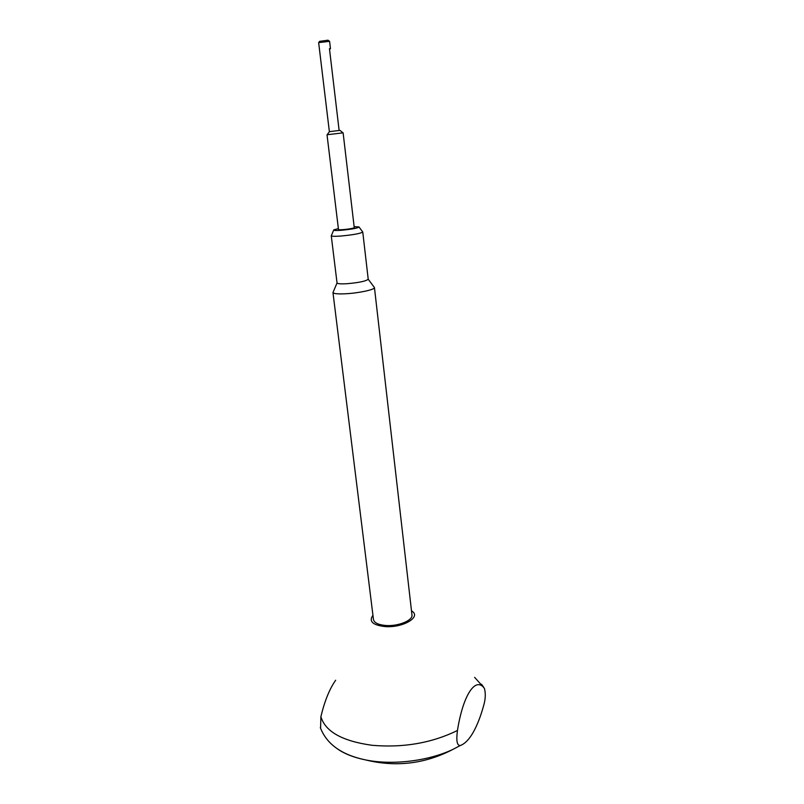 <?xml version="1.0" encoding="UTF-8"?>
<svg xmlns="http://www.w3.org/2000/svg" width="804" height="804" viewBox="0 0 804 804"><rect width="100%" height="100%" fill="white"/><g stroke="black" fill="none" stroke-linecap="round" stroke-linejoin="round"><path stroke-width="1.21" d="M338.373 228.587L333.76 229.894C333.258 230.537 335.781 230.668 341.328 230.276C352.574 229.16 358.443 228.024 358.936 226.899L354.142 226.708M359.097 227.11L362.755 232.004C360.684 233.502 353.348 234.848 340.765 236.054C334.776 236.466 331.61 236.376 331.258 235.763L337.037 282.897C337.429 283.762 340.584 284.043 346.514 283.752C358.986 282.676 366.222 281.159 368.212 279.179L362.755 232.004M368.222 279.229L374.443 287.561C375.267 289.551 358.735 293.138 345.549 293.772C337.66 294.133 333.469 293.711 332.956 292.505L373.468 619.522C374.212 622.829 378.302 624.819 385.729 625.492C398.141 626.527 413.135 620.397 411.96 614.929L374.443 287.561M411.487 610.819L412 611.171C421.537 617.1 402.633 628.125 384.845 626.557C373.006 625.13 368.895 621.562 372.543 615.874L372.966 615.412M460.662 745.398C465.084 743.62 469.295 739.228 473.285 732.213C477.254 725.148 480.722 716.213 483.696 705.42C485.495 699.269 485.757 693.631 484.47 688.525L483.284 686.988C474.641 677.862 462.903 696.013 457.446 730.504C456.079 740.785 457.044 745.79 460.34 745.499L452.763 749.479C428.14 761.127 392.121 765.428 365.448 759.891L365.448 759.891C353.81 757.509 344.434 753.82 337.338 748.815M318.786 42.491L319.63 41.336L327.982 40.2L329.429 41.225M329.56 41.326L318.685 42.622M338.484 229.512C338.152 230.326 350.835 229.06 353.639 227.994L354.252 227.632L343.117 132.841L327.027 134.76L338.484 229.512M318.645 42.592L329.369 131.675L339.127 130.469M339.137 130.539L329.459 48.682L330.464 48.742L329.499 49.044M320.585 728.374L320.886 716.665C324.655 700.947 329.59 688.807 335.66 680.244M457.446 730.504C431.768 743.047 403.306 747.971 372.081 745.288C342.343 741.157 325.278 731.62 320.886 716.665M474.621 677.36L483.284 686.988M329.439 131.675L327.158 134.72M330.464 48.742L329.59 41.285M340.042 130.409L342.976 132.831M320.324 727.59C326.635 744.142 341.67 754.906 365.448 759.891C395.859 767.388 424.964 763.921 452.763 749.479L460.34 745.499M481.546 684.264L483.807 687.43M337.047 282.948L333.238 291.922M333.66 230.145L331.419 235.502"/></g></svg>
